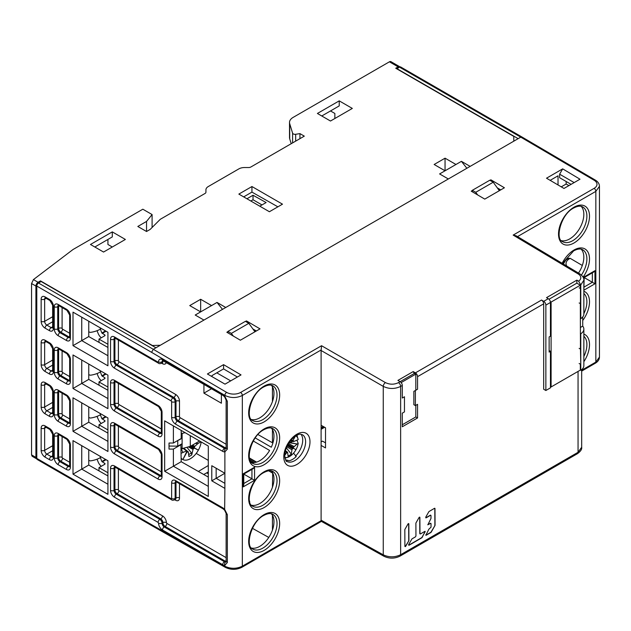 <?xml version="1.0" encoding="UTF-8"?>
<svg xmlns="http://www.w3.org/2000/svg" width="631" height="631" viewBox="0 0 631 631"><rect width="100%" height="100%" fill="white"/><g stroke="black" fill="none" stroke-linecap="round" stroke-linejoin="round"><path stroke-width="0.95" d="M152.095 227.483L152.095 214.556L146.542 221.434L137.818 226.466L146.542 231.506L150.154 229.424L160.29 219.288L205.028 193.465A3.084 1.783 0 0 0 205.927 192.203L205.927 189.821A8.022 4.63 180 0 1 208.277 186.547L238.865 168.887A8.022 4.63 180 0 1 244.536 167.53L248.669 167.53A3.084 1.783 0 0 0 250.846 167.01L304.308 136.138L299.946 133.622L295.663 134.285A2.469 1.428 180 0 1 292.595 133.157L289.7 123.676A12.344 7.13 180 0 1 289.511 122.438A12.344 7.13 180 0 1 293.131 117.398L389.414 61.814A3.084 1.783 120 0 1 390.952 61.657L399.683 66.697A3.084 1.783 -60 0 1 399.936 66.902M399.683 66.697A3.084 1.783 -60 0 0 398.137 66.854L395.74 68.235L513.792 136.391L513.792 141.178L470.15 166.379L461.419 161.339L455.961 164.486L445.052 158.184L434.144 164.486L445.052 170.788L455.961 164.486M222.483 309.364L217.025 302.438L225.756 307.478L448.325 178.975L439.602 173.935L445.052 170.788L445.052 158.184M217.025 302.438L200.658 311.888L189.75 305.585L200.658 299.283L211.574 305.585M200.658 299.283L200.658 311.888L195.208 315.035L203.931 320.075L160.29 345.267L152 345.52M36.858 458.926A3.084 1.783 -60 0 1 36.551 458.808A3.084 1.783 -60 0 1 35.912 457.396L35.912 286.056A3.084 1.783 -60 0 1 38.097 282.278L40.494 280.89L152 345.267M36.551 458.808L32.102 456.237L31.55 454.872L31.55 283.54L33.435 279.588L73.007 249.521L142.835 209.208L152.095 214.556M339.226 100.865L352.319 108.422L330.494 121.026L317.401 113.462L339.226 100.865L339.226 105.905L321.763 115.986M125.38 239.449L103.555 252.045L90.47 244.481L112.286 231.885L125.38 239.449M269.398 211.732L282.491 204.168L251.943 186.531L238.849 194.096L269.398 211.732M330.494 110.946L334.856 113.462L334.856 118.502M268.782 537.446L252.424 528.328M272.45 487.211L272.695 472.871M272.45 530.048L272.45 515.259M249.986 459.818L254.601 462.531M268.696 470.813L272.45 473.013M273.057 442.426L272.45 442.781L257.953 434.554M272.45 442.781L272.45 429.593M272.45 401.545L272.45 386.756M466.877 168.264L461.419 161.339M321.108 427.7L323.238 426.477M249.758 501.976L249.474 500.825M208.301 460.385L196.217 453.405M208.301 473.771L206.7 472.848M208.301 471.956L203.742 474.496M40.494 280.89L40.494 281.899M198.363 471.444L208.301 465.512M169.021 446.054L177.753 446.141L182.114 443.711L182.114 448.578L190.294 446.377L190.294 435.658M181.192 437.788L182.114 438.324L177.019 440.935M177.753 446.141L177.753 440.927M185.088 432.653L182.114 433.458L182.114 443.711M181.192 432.929L182.114 433.458M230.694 380.872L216.764 372.834M256.178 331.086L253.189 329.358M243.676 196.88L251.943 192.108L277.885 206.826M182.114 448.578L181.192 448.042M199.57 441.014L190.294 446.377M500.564 189.986L497.583 188.259M499.334 190.696L493.213 182.217L475.758 192.297L477.667 194.94M475.758 192.297L472.327 190.31L472.327 191.8M493.213 182.217L489.782 180.237L472.327 190.31M251.943 186.531L251.943 192.108M233.281 336.039L231.364 333.389L227.933 331.409L227.933 332.9M227.933 331.409L245.396 321.337L248.827 323.317L231.364 333.389M254.948 331.796L248.827 323.317M112.286 247.005L107.925 244.489L107.925 239.449M146.542 231.506L146.542 221.434M94.831 247.005L112.286 236.925L112.286 231.885M321.108 428.709L324.121 426.974M289.511 122.438L289.511 137.558A12.344 7.13 0 0 0 289.7 138.796L291.199 143.71M299.946 138.662L299.946 133.622M259.806 206.195L266.124 202.543L253.031 195.247L246.942 198.765M250.846 201.021L253.031 199.759L253.031 195.247M253.031 199.759L261.991 204.933M415.379 405.591L413.849 404.716L413.849 391.354L415.379 390.479L415.379 405.591L417.556 404.337L417.556 417.959L402.286 426.777L402.286 413.155L404.463 411.893L404.463 396.773L402.286 398.035L402.286 385.462A3.084 1.783 -120 0 0 400.117 381.684L398.469 382.646C394.146 384.697 389.808 384.689 385.438 382.607L321.55 345.717L321.108 350.505L321.108 520.189L321.55 520.472M543.685 389.24L543.685 303.826A3.084 1.783 -120 0 0 541.516 300.056L543.701 301.334A3.084 1.783 60 0 1 545.862 305.112L545.862 390.494L543.685 389.24M414.299 373.481L413.195 371.58L415.395 372.874A3.084 1.783 60 0 1 417.556 376.652L417.556 389.217L415.379 390.479M405.591 546.06L405.765 546.162A0.71 0.41 120 0 1 404.905 546.257L404.826 529.764A0.71 0.41 120 0 1 404.968 529.267L407.973 524.03A0.71 0.41 120 0 1 408.833 523.943L408.912 540.428A0.71 0.41 120 0 1 408.762 540.925L405.591 546.06A0.71 0.41 -60 0 1 404.976 546.509M405.765 546.162L408.762 540.925M424.805 531.397L420.459 533.929L419.97 533.637L419.891 517.483A0.71 0.41 120 0 0 419.031 517.578L416.034 522.807A0.71 0.41 120 0 0 415.884 523.304L415.947 535.987L415.435 536.863L412.138 538.787A0.71 0.41 120 0 0 411.783 539.166L408.778 544.403A0.71 0.41 120 0 0 409.14 545.184L421.8 537.793A0.71 0.41 120 0 0 422.155 537.415L425.136 531.357M420.459 533.929L419.796 533.534A0.71 0.41 120 0 0 420.041 533.889M430.831 515.275L430.657 515.18A0.71 0.41 120 0 0 430.303 515.212L430.981 515.606L430.484 515.306L426.146 517.838L425.799 517.049L428.796 511.82A0.71 0.41 120 0 1 429.151 511.441L434.475 508.334A0.71 0.41 120 0 1 434.98 508.618L435.059 525.173A0.71 0.41 120 0 1 434.909 525.662L431.028 532.036A0.71 0.41 -60 0 1 430.673 532.414L426.067 535.104A0.71 0.41 -60 0 1 425.807 535.175M427.85 524.803L430.847 518.745A0.71 0.41 -60 0 0 430.989 518.256L430.981 515.606M430.516 523.414L431.02 523.714L430.516 523.414L428.031 524.669A0.71 0.41 -60 0 1 427.771 524.732M425.862 535.23L428.875 529.188L431.028 527.193L431.02 523.714M431.028 532.036L431.202 532.138A0.71 0.41 120 0 1 430.847 532.509L426.225 535.206L425.736 534.914M431.202 532.138L434.909 525.662M415.813 405.339L415.813 416.957L417.556 417.959M321.108 441.897L322.441 441.132L325.517 442.844M38.53 283.035L153.309 349.298L151.558 352.319L36.787 286.056A2.469 1.428 120 0 1 38.53 283.035L41.149 281.521L155.928 347.791L520.772 137.148L399.447 67.107A2.469 1.428 120 0 1 400.685 66.981L522.003 137.022L520.772 137.148L594.102 180.229A9.875 5.75 -179.6 0 1 594.102 188.361L513.161 235.087L578.13 273.917A9.26 5.395 -179.6 0 1 578.611 281.174L580.78 284.952L583.856 280.227C584.243 278.295 582.863 276.141 579.7 273.783A3.084 1.783 -59.1 0 0 578.13 273.917M578.611 281.174L576.852 280.14L546.517 297.651L548.284 298.692A3.084 1.783 -120 0 1 550.445 302.47L545.862 305.112M413.195 371.58L397.916 380.398L400.117 381.684M489.979 180.348L490.879 179.827L504.406 187.77L484.766 199.112L471.239 191.161L472.327 190.53M562.686 168.863L579.992 179.212L563.98 188.456L546.517 178.202L562.686 168.863L559.61 174.188L574.147 182.58M241.026 374.909L225.015 384.153L207.41 373.986L223.571 364.647L241.026 374.909M245.585 321.439L246.484 320.927L260.011 328.869L240.372 340.212L226.845 332.261L227.933 331.63M321.108 350.505L383.262 386.385C389.075 389.146 394.864 389.153 400.638 386.409L400.638 554.72C394.864 557.473 389.075 557.504 383.262 554.83L383.262 386.385A3.084 1.751 -60 0 1 385.438 382.607M577.42 453.697L578.059 452.285L400.638 554.72L400.007 556.132L577.42 453.697C580.654 451.354 582.074 449.209 581.672 447.253L578.059 452.285L578.059 371.407M545.862 390.494L550.445 387.852L550.445 351.317L549.136 350.56M550.445 351.317L549.136 352.074L549.136 336.954L550.445 336.197L550.445 302.47M576.852 280.14L576.852 283.161L580.339 285.18L580.339 288.201L580.78 288.454L580.78 284.952M583.083 277.183A21.911 12.652 120 0 0 588.755 253.907A21.911 12.652 120 0 0 574.013 250.026L573.918 250.081A21.911 12.652 120 0 0 562.142 263.285M574.013 242.974L574.107 242.919A21.911 12.652 120 0 0 589.504 216.086A21.911 12.652 120 0 0 574.013 207.197L573.918 207.252A21.911 12.652 120 0 0 558.522 234.085A21.911 12.652 120 0 0 574.013 242.974M580.339 364.166L580.339 370.089L580.78 370.342A12.344 7.13 0 0 0 583.856 365.633L583.856 329.098A12.344 7.13 180 0 1 580.78 333.807L580.339 333.554M580.78 370.342L580.78 333.807M583.856 280.211L583.856 313.978A12.344 7.13 0 0 1 580.78 318.687L580.78 288.454L579.14 287.886M583.856 329.098A12.344 7.13 180 0 0 582.728 326.124L582.728 316.951M580.78 364.04L580.449 349.117L579.14 348.359M580.339 303.692L580.449 349.117M580.449 364.229L579.14 363.472M582.728 326.124L580.339 327.505M580.78 318.687L580.339 318.434M580.78 303.566L579.14 303.006M580.449 288.643L580.449 303.756M579.7 273.783L516.063 235.749L513.161 235.087M594.102 180.229A2.469 1.412 -59.6 0 1 595.341 180.103C598.014 181.728 599.387 183.802 599.45 186.326L595.838 191.374L517.499 236.601M581.672 370.279L595.838 362.099L599.45 357.083C599.387 359.575 598.014 361.626 595.325 363.227A2.469 1.428 -120 0 0 595.838 362.099L595.838 191.374A2.469 1.428 -120 0 0 594.102 188.361M566.157 181.491L566.157 184.015L568.91 185.601M561.251 186.847L566.157 184.015M571.094 184.347L559.61 177.713L559.61 174.188M550.177 180.348L558.025 175.812L558.025 184.954M570.14 258.316L569.651 258.6A3.084 1.783 60 0 0 568.105 258.442L570.14 258.316L582.31 265.47M581.151 249.174A20.058 11.579 -60 0 1 578.509 273.073M581.151 206.345A20.058 11.579 -60 0 1 582.279 222.735A20.058 11.579 -60 0 1 569.651 238.944A20.058 11.579 -60 0 1 561.353 240.64M500.754 189.884L497.275 187.841M490.879 179.827L490.879 180.86M396.828 68.866L399.447 67.107M396.828 68.613L518.154 138.662M584.156 287.01L592.343 282.278L584.156 277.553L593.653 272.071L594.962 270.691L594.962 283.792L583.856 290.205M592.343 272.829L592.343 282.278L594.962 283.792M584.156 277.553L583.856 289.866M583.612 278.5L583.612 277.238L594.962 270.691M36.787 286.056L36.787 458.406A2.469 1.428 120 0 0 37.3 459.534L152.079 525.804L225.409 567.395A2.469 1.436 -60.4 0 1 224.881 566.259C230.701 568.981 236.522 568.957 242.336 566.188L321.155 520.685M224.881 483.346L216.157 478.306L216.157 468.226L211.787 465.71L211.787 480.83L224.881 488.386L224.881 451.843A2.469 1.98 -101 0 1 225.661 448.602L226.016 448.46M211.787 465.71L224.881 473.266L211.787 480.83M107.925 451.473L107.925 417.959L73.007 397.806L73.007 431.32L107.925 451.473M73.007 345.646L107.925 365.806L107.925 332.292L73.007 312.14L73.007 345.646L88.75 336.56L107.925 347.444M73.007 474.149L107.925 494.31L107.925 460.796L73.007 440.635L73.007 474.149L88.75 465.063L107.925 475.94M208.301 496.447L208.301 446.054L164.659 420.861L164.659 471.254L208.301 496.447M107.925 408.636L107.925 375.13L73.007 354.969L73.007 388.483L107.925 408.636M321.155 349.96L242.336 395.463C236.522 398.224 230.701 398.2 224.881 395.392A2.469 1.412 -59.6 0 1 226.639 392.379L153.309 349.298L155.928 347.791M227.341 401.3L224.881 396.426A5.553 3.21 -120 0 0 222.704 394.399L162.475 359.631A5.553 3.21 -120 0 0 158.547 361.902L158.113 362.155L114.471 336.954A5.553 3.21 -120 0 0 110.543 339.226L110.543 361.397A5.553 3.21 -120 0 0 114.471 368.196L171.206 400.953L171.64 401.71L171.64 417.328A5.553 3.21 -120 0 0 175.568 424.135L222.704 451.346A5.553 3.21 -120 0 0 224.881 451.843L227.341 449.169L227.341 401.3L226.127 400.07L226.127 447.939L227.341 449.169M227.341 514.683L226.127 513.453L226.127 561.33L227.341 562.552L227.341 514.683L224.881 509.809A5.553 3.21 -120 0 0 222.704 507.789L175.568 480.577A5.553 3.21 -120 0 0 171.64 482.841L171.64 498.466L171.206 498.719L114.471 465.962A5.553 3.21 -120 0 0 110.543 468.226L110.543 490.405A5.553 3.21 -120 0 0 114.471 497.204L158.113 522.405L158.547 523.154A5.553 3.21 -120 0 0 162.475 529.961L222.704 564.729A5.553 3.21 -120 0 0 224.881 565.226A2.469 1.98 -101 0 1 225.661 561.984L226.016 561.842M227.341 562.552L224.881 565.226L224.881 566.259L151.558 524.661L152.071 525.797M283.8 456.97L283.8 456.891A18.512 10.688 120 0 1 296.854 434.231A18.512 10.688 120 0 1 309.979 441.692L309.987 441.771A18.512 10.688 120 0 1 296.925 464.432A18.512 10.688 120 0 1 283.8 456.97M264.16 550.366L264.255 550.319A21.911 12.652 120 0 0 279.651 523.485A21.911 12.652 120 0 0 264.16 514.588L264.066 514.644A21.911 12.652 120 0 0 248.669 541.477A21.911 12.652 120 0 0 264.16 550.366M264.16 471.759L264.066 471.807A21.911 12.652 120 0 0 248.669 498.64A21.911 12.652 120 0 0 264.16 507.537L264.255 507.482A21.911 12.652 120 0 0 279.651 480.648A21.911 12.652 120 0 0 264.16 471.759M264.16 428.922L264.066 428.977A21.911 12.652 120 0 0 248.669 455.811A21.911 12.652 120 0 0 264.16 464.7L264.255 464.645A21.911 12.652 120 0 0 279.651 437.811A21.911 12.652 120 0 0 264.16 428.922M264.16 386.085L264.066 386.14A21.911 12.652 120 0 0 248.669 412.974A21.911 12.652 120 0 0 264.16 421.871L264.255 421.816A21.911 12.652 120 0 0 279.651 394.982A21.911 12.652 120 0 0 264.16 386.085M321.108 445.423L325.517 447.923L325.517 427.763L321.108 425.27M271.298 428.07A20.058 11.579 -60 0 1 271.298 447.221L255.232 437.946M271.298 385.233A20.058 11.579 -60 0 1 272.418 401.631A20.058 11.579 -60 0 1 259.798 417.832A20.058 11.579 -60 0 1 251.501 419.528M285.89 460.401A15.428 8.905 -60 0 0 288.083 460.385L288.801 460.804A15.428 8.905 -60 0 0 296.247 456.505L293.549 453.153M271.298 470.9L271.298 470.907A20.058 11.579 -60 0 1 272.418 487.298A20.058 11.579 -60 0 1 259.798 503.506A20.058 11.579 -60 0 1 251.501 505.202M271.298 513.737A20.058 11.579 -60 0 1 272.418 530.135A20.058 11.579 -60 0 1 259.798 546.336A20.058 11.579 -60 0 1 251.501 548.031M300.979 434.27A15.428 8.905 -60 0 1 302.722 440.099A15.428 8.905 -60 0 1 295.529 456.087M253.291 441.014L269.611 450.439A20.058 11.579 -60 0 1 259.798 460.669A20.058 11.579 -60 0 1 252.66 462.562L250.83 461.506M212.008 376.644L212.008 375.579L223.571 368.906L223.571 364.647M181.192 430.405L181.192 438.521L173.383 443.033L173.383 425.901L164.659 420.861M180.884 444.398L181.192 461.703L208.301 477.083M88.75 406.892L88.75 422.234L107.925 433.111M88.75 364.055L88.75 379.397L107.925 390.274M88.75 336.56L88.75 321.226M88.75 465.063L88.75 449.722M256.225 462.2L249.553 458.351M249.482 458.011L256.565 462.105M288.083 460.385L285.575 459.873M237.374 377.015L223.571 368.906M256.36 330.983L252.881 328.94M221.394 394.478L221.394 403.225L203.931 393.145L203.931 384.405M211.503 388.775L203.931 393.145M246.484 320.927L246.484 321.96M181.192 444.571L173.383 449.083L169.021 449.083L169.021 443.033L173.383 443.033M173.383 449.083L173.383 466.214L164.659 471.254M181.192 461.703L173.383 466.214L208.301 486.367M73.007 397.806L81.738 402.846L81.738 426.28L73.007 431.32M88.75 422.234L81.738 426.28L107.925 441.392M88.75 379.397L81.738 383.443L81.738 360.009L73.007 354.969M107.925 398.563L81.738 383.443L73.007 388.483M73.007 312.14L81.738 317.172L81.738 340.606L107.925 355.726M107.925 484.229L81.738 469.109L81.738 445.675L73.007 440.635M321.108 520.189L383.262 554.83A3.084 1.783 -60.9 0 0 383.924 556.25L321.384 521.38M243.211 473.771L254.561 467.224L254.561 480.325L243.211 486.872L243.211 473.771M243.755 483.535L251.943 478.811L243.755 474.086L253.252 468.604L254.561 467.224M251.943 469.361L251.943 478.811L254.561 480.325M243.755 474.086L243.755 485.05L243.211 486.872M321.108 429.325L324.657 427.282M550.342 301.618L551.1 302.06L551.1 386.969L550.445 386.59M551.1 386.969L580.339 370.089M548.994 299.244L576.852 283.161M551.1 302.06L580.339 285.18M107.925 429.932L98.996 424.773L98.996 428.047M104.667 421.5L104.667 420.491A1.23 0.71 0 0 1 105.03 420.995A1.23 0.71 0 0 1 104.667 421.5L98.996 424.773M101.275 423.456A6.791 3.92 60 0 1 98.247 419.339A30.856 17.818 60 0 1 97.071 416.357M88.75 417.501L90.28 418.053A9.26 2.761 -17.2 0 0 100.447 414.78A24.688 14.253 -120 0 0 101.883 418.661L104.667 420.491M181.192 449.509L183.258 448.27M195.76 443.214L197.866 443.609L200.966 441.826M195.46 443.388L197.866 443.609L194.845 446.306L192.565 445.06M201.194 441.952A15.475 8.937 -60 0 1 190.404 458.69A15.475 8.937 -60 0 1 183.164 459.707A15.475 8.937 -60 0 1 181.192 458.193M186.902 452.143L182.911 459.534L186.91 451.331A0.805 0.465 -60 0 0 186.784 450.991L183.376 448.239M181.192 453.239L186.453 450.96A0.805 0.465 -60 0 1 186.784 450.991M194.427 447.939L198.331 450.14L194.427 447.939L194.427 447.182A0.805 0.465 -60 0 1 194.845 446.306M198.331 450.14L190.728 446.125M188.653 454.549A10.293 5.939 120 0 0 191.406 452.806L191.745 454.912L193.039 449.43A0.805 0.465 -60 0 1 193.575 448.657L194.293 448.247M187.107 452.206L187.77 451.828A0.805 0.465 -60 0 1 188.33 452.064L188.906 456.521A11.95 6.894 120 0 0 191.745 454.912M193.575 448.657L189.844 446.496M191.524 445.66L194.427 447.182M191.406 452.806L186.879 447.292M186.871 451.11L187.77 451.828M182.943 452.23L181.365 449.406M415.813 416.957L402.286 424.766M400.101 381.676L414.504 373.363L415.813 374.12L415.813 390.226M415.813 374.12L401.142 382.591M107.925 472.761L98.996 467.61L98.996 470.876M104.667 464.337L104.667 463.328A1.23 0.71 0 0 1 105.03 463.832A1.23 0.71 0 0 1 104.667 464.337L98.996 467.61M101.275 466.293A6.791 3.92 60 0 1 98.247 462.168A30.856 17.818 60 0 1 97.071 459.187M88.75 460.338L90.28 460.882A9.26 2.761 -17.2 0 0 100.447 457.617A24.688 14.253 -120 0 0 101.883 461.498L104.667 463.328M107.925 387.095L98.996 381.944L98.996 385.21M104.667 378.663L104.667 377.654A1.23 0.71 0 0 1 105.03 378.158A1.23 0.71 0 0 1 104.667 378.663L98.996 381.944M101.275 380.627A6.791 3.92 60 0 1 98.247 376.502A30.856 17.818 60 0 1 97.071 373.52M88.75 374.672L90.28 375.216A9.26 2.761 -17.2 0 0 100.447 371.951A24.688 14.253 -120 0 0 101.883 375.824L104.667 377.654M107.925 344.266L98.996 339.107L98.996 342.373M104.667 335.834L104.667 334.824A1.23 0.71 0 0 1 105.03 335.329A1.23 0.71 0 0 1 104.667 335.834L98.996 339.107M101.275 337.79A6.791 3.92 60 0 1 98.247 333.665A30.856 17.818 60 0 1 97.071 330.691M88.75 331.835L90.28 332.387A9.26 2.761 -17.2 0 0 100.447 329.114A24.688 14.253 -120 0 0 101.883 332.994L104.667 334.824M289.093 442.71L297.154 443.987L298.195 443.388A12.249 7.067 -60 0 1 295.978 449.674L293.368 448.199L293.368 447.355L297.154 443.987L289.44 442.568L292.973 441.369M296.98 440.32L298.195 443.388M293.368 448.199L295.978 449.674A12.249 7.067 -60 0 1 289.519 456.528A12.249 7.067 -60 0 1 284.841 457.514M295.978 449.674L287.633 445.155M284.699 455.448L287.05 452.206L287.61 452.443L288.075 455.984A10.798 6.239 120 0 0 291.301 454.123L291.956 449.769A0.923 0.536 -60 0 1 292.603 448.783L293.265 448.404M286.127 451.512L287.61 452.443M284.707 455.345L286.324 452.624M285.204 451.544L285.669 451.378A0.923 0.536 -60 0 1 286.198 451.812L286.198 452.577M295.868 435.855A12.249 7.067 -60 0 1 298.195 439.657L296.972 435.24M295.395 436.155L293.052 440.241L291.767 440.422L291.64 439.444M292.327 440.667L291.049 440.115M295.418 436.139L293.084 440.193M298.195 439.657L293.644 441.534L293.178 440.296M293.644 441.534L292.177 440.73M287.996 444.492L293.368 447.355M292.603 448.783L287.31 445.778M291.301 454.123L286.364 447.876M408.588 523.588A0.71 0.41 -60 0 1 408.659 523.84L408.738 540.333A0.71 0.41 -60 0 1 408.588 540.83M419.647 517.128A0.71 0.41 -60 0 1 419.725 517.381L419.796 533.534M425.057 531.334A0.71 0.41 -60 0 1 424.978 532.083L421.981 537.32A0.71 0.41 -60 0 1 421.626 537.699L408.967 545.081A0.71 0.41 -60 0 1 408.707 545.152M430.303 515.212L425.98 517.736A0.71 0.41 -60 0 1 425.72 517.799M434.735 508.263A0.71 0.41 -60 0 1 434.806 508.515L434.885 525.071A0.71 0.41 -60 0 1 434.743 525.568M430.87 523.383L430.697 523.28A0.71 0.41 120 0 0 430.342 523.32L428.031 524.669M398.137 66.854L389.414 61.814M33.435 279.588L38.097 282.278M31.55 454.872L35.912 457.396M35.912 286.056L31.55 283.54M289.7 123.676L289.7 138.796M292.595 142.906L292.595 133.157M295.663 134.285L295.663 141.131M402.286 385.462L400.638 386.409A3.084 1.783 60 0 0 398.476 382.638M543.685 303.826L417.556 376.652M151.558 352.319L224.881 395.392L224.644 396.891L226.127 400.07M415.395 372.874L541.516 300.056M543.701 301.334L548.284 298.692M321.55 345.717L240.608 392.45A9.875 5.75 -179.6 0 1 226.639 392.379M583.856 361.721A21.911 12.652 120 0 0 583.856 334.091M582.728 320.509A21.911 12.652 120 0 0 583.856 291.254M595.341 180.103L522.003 137.022M566.764 266.053A12.344 7.13 180 0 1 569.651 258.6M583.856 313.678A20.058 11.579 120 0 0 583.856 293.439M581.419 275.053A20.058 11.579 120 0 0 582.736 249.789C580.63 248.44 577.594 248.803 573.634 250.878L562.434 263.458M562.678 241.697A20.058 11.579 120 0 0 572.703 240.703A20.058 11.579 120 0 0 572.79 240.656A20.058 11.579 120 0 0 585.828 222.972A20.058 11.579 120 0 0 582.736 206.96C580.63 205.611 577.594 205.966 573.634 208.041C560.778 214.319 554.736 239.535 562.678 241.697M583.856 356.515A20.058 11.579 120 0 0 583.856 336.268M36.787 458.406L151.558 524.661M175.568 480.577A2.469 1.428 120 0 0 176.081 481.705L223.208 508.917L224.644 510.274L224.881 488.386M158.113 479.063A5.553 3.21 -120 0 0 162.041 476.791L162.041 455.125A5.553 3.21 -120 0 0 158.113 448.325L114.471 423.125A5.553 3.21 -120 0 0 110.543 425.397L110.543 447.063A5.553 3.21 -120 0 0 114.471 453.87L158.113 479.063A2.469 1.428 -60 0 1 159.856 476.042A3.084 1.783 -120 0 0 161.26 476.255M158.113 436.226A5.553 3.21 -120 0 0 162.041 433.962L162.041 412.295A5.553 3.21 -120 0 0 158.113 405.488L114.471 380.296A5.553 3.21 -120 0 0 110.543 382.56L110.543 404.226A5.553 3.21 -120 0 0 114.471 411.033L158.113 436.226A2.469 1.428 -60 0 1 159.856 433.205A3.084 1.783 -120 0 0 161.26 433.426M66.46 426.154A5.553 3.21 -120 0 0 70.388 423.882L70.388 401.71A5.553 3.21 -120 0 0 66.46 394.903L58.17 390.124A5.553 3.21 -120 0 0 54.242 392.387L54.242 414.559A5.553 3.21 -120 0 0 58.17 421.366L66.46 426.154A2.469 1.428 -60 0 1 68.211 423.125A3.084 1.783 -120 0 0 69.615 423.346M66.46 469.488A5.553 3.21 -120 0 0 70.388 467.224L70.388 445.052A5.553 3.21 -120 0 0 66.46 438.245L58.17 433.458A5.553 3.21 -120 0 0 54.242 435.729L54.242 457.901A5.553 3.21 -120 0 0 58.17 464.7L66.46 469.488A2.469 1.428 -60 0 1 68.211 466.467A3.084 1.783 -120 0 0 69.615 466.688M66.46 383.822A5.553 3.21 -120 0 0 70.388 381.55L70.388 359.378A5.553 3.21 -120 0 0 66.46 352.579L58.17 347.791A5.553 3.21 -120 0 0 54.242 350.055L54.242 372.227A5.553 3.21 -120 0 0 58.17 379.034L66.46 383.822A2.469 1.428 -60 0 1 68.211 380.801A3.084 1.783 -120 0 0 69.615 381.014M66.46 340.48A5.553 3.21 -120 0 0 70.388 338.216L70.388 316.044A5.553 3.21 -120 0 0 66.46 309.237L58.17 304.45A5.553 3.21 -120 0 0 54.242 306.721L54.242 328.893A5.553 3.21 -120 0 0 58.17 335.692L66.46 340.48A2.469 1.428 -60 0 1 68.211 337.459A3.084 1.783 -120 0 0 69.615 337.68M41.149 450.337A5.553 3.21 -120 0 0 45.077 457.144L49.447 459.66A5.553 3.21 -120 0 0 53.367 457.396L53.367 435.224A5.553 3.21 -120 0 0 49.447 428.417L45.077 425.901A5.553 3.21 -120 0 0 41.149 428.165L41.149 450.337A2.469 1.428 -0 0 0 44.643 450.337L52.649 445.715M41.149 407.003A5.553 3.21 -120 0 0 45.077 413.802L49.447 416.326A5.553 3.21 -120 0 0 53.367 414.054L53.367 391.883A5.553 3.21 -120 0 0 49.447 385.084L45.077 382.56A5.553 3.21 -120 0 0 41.149 384.831L41.149 407.003A2.469 1.428 0 0 0 44.643 407.003L52.649 402.381M41.149 364.671A5.553 3.21 -120 0 0 45.077 371.478L49.447 373.994A5.553 3.21 -120 0 0 53.367 371.73L53.367 349.55A5.553 3.21 -120 0 0 49.447 342.751L45.077 340.227A5.553 3.21 -120 0 0 41.149 342.499L41.149 364.671A2.469 1.428 0 0 0 44.643 364.671L52.649 360.049M41.149 321.337A5.553 3.21 -120 0 0 45.077 328.136L49.447 330.66A5.553 3.21 -120 0 0 53.367 328.388L53.367 306.216A5.553 3.21 -120 0 0 49.447 299.409L45.077 296.893A5.553 3.21 -120 0 0 41.149 299.157L41.149 321.337A2.469 1.428 -0 0 0 44.643 321.337L52.649 316.715M240.608 392.45A2.469 1.428 60 0 1 242.336 395.463L242.336 566.188A2.469 1.428 60 0 1 241.831 567.316C236.357 569.974 230.883 569.998 225.409 567.395M286.995 461.435A15.428 8.905 120 0 0 298.881 457.301A15.428 8.905 120 0 0 305.617 441.771A15.428 8.905 120 0 0 305.617 441.7A15.428 8.905 120 0 0 302.423 434.712C300.585 434.822 300.671 431.714 292.066 438.987C287.373 444.248 284.92 449.793 284.699 455.629C285.504 460.086 286.269 462.018 286.995 461.435M262.938 462.381A20.058 11.579 120 0 0 275.968 444.697A20.058 11.579 120 0 0 272.876 428.686C270.77 427.337 267.741 427.7 263.774 429.766C250.925 436.045 244.883 461.269 252.818 463.43A20.058 11.579 120 0 0 262.851 462.436A20.058 11.579 120 0 0 262.938 462.381M252.818 506.259A20.058 11.579 120 0 0 262.851 505.265A20.058 11.579 120 0 0 262.938 505.218A20.058 11.579 120 0 0 275.968 487.534A20.058 11.579 120 0 0 272.876 471.515C270.77 470.166 267.741 470.529 263.774 472.603C250.925 478.882 244.883 504.098 252.818 506.259M166.229 362.636A5.553 3.21 -120 0 1 162.475 363.661L161.631 363.18M118.399 340.054L118.399 360.893L118.833 361.65L175.568 394.399A5.553 3.21 -120 0 1 179.496 401.206L179.496 416.831L179.93 417.58L226.127 444.256M162.475 363.661A2.469 1.428 120 0 0 162.262 362.817M115.591 338.437A2.469 1.428 0 0 0 114.905 338.721A3.084 1.783 60 0 1 114.984 338.09L158.626 363.282A2.469 1.428 -60 0 1 158.113 362.155M118.833 361.65A2.469 1.428 -60 0 1 117.09 364.671A3.084 1.783 60 0 1 114.905 360.893A2.469 1.428 180 0 1 118.399 360.893M110.543 361.397A2.469 1.428 0 0 0 114.03 361.397L114.905 360.893L114.905 338.721L114.03 339.226L114.03 361.397A3.084 1.783 -120 0 0 116.214 365.175L172.949 397.932A3.084 1.783 60 0 1 175.134 401.71L175.134 417.328A3.084 1.783 -120 0 0 177.311 421.114L224.447 448.325A3.084 1.783 -120 0 0 225.661 448.602M179.496 401.206A2.469 1.428 0 0 0 176.002 401.206A3.084 1.783 -120 0 0 173.825 397.427A2.469 1.428 120 0 0 175.568 394.399M171.206 400.953A2.469 1.428 -60 0 1 172.949 397.932L173.825 397.427L117.09 364.671L116.214 365.175A2.469 1.428 120 0 0 114.471 368.196M179.93 417.58A2.469 1.428 -60 0 1 178.187 420.609A3.084 1.783 60 0 1 176.002 416.831A2.469 1.428 180 0 1 179.496 416.831M171.64 417.328A2.469 1.428 0 0 0 175.134 417.328L176.002 416.831L176.002 401.206L175.134 401.71A2.469 1.428 180 0 1 171.64 401.71M226.119 448.105A3.084 1.783 60 0 1 225.314 447.821A2.469 1.428 120 0 0 226.127 447.127M222.704 451.346A2.469 1.428 -60 0 1 224.447 448.325L225.314 447.821L178.187 420.609L177.311 421.114A2.469 1.428 120 0 0 175.568 424.135M162.475 359.631A2.469 1.428 120 0 0 162.987 360.758L223.208 395.534A2.469 1.428 -60 0 1 222.704 394.399M114.542 337.893A3.084 1.783 -120 0 0 114.03 339.226A2.469 1.428 180 0 1 110.543 339.226M114.471 336.954A2.469 1.428 120 0 0 114.984 338.082L114.668 337.814M162.27 362.809A3.084 1.783 -120 0 0 162.908 361.397L162.041 361.902A3.084 1.783 60 0 1 161.402 363.314L162.482 362.738L161.962 362.533M158.547 361.902A2.469 1.428 -0 0 0 162.041 361.902A3.084 1.783 -120 0 1 162.553 360.569M163.595 361.113A2.469 1.428 0 0 0 162.908 361.397A3.084 1.783 60 0 1 162.987 360.766L162.68 360.49M46.102 341.655L44.643 342.499L44.643 364.671A3.084 1.783 -120 0 0 46.828 368.449A2.469 1.428 120 0 0 45.077 371.478M45.156 341.174A3.084 1.783 -120 0 0 44.643 342.499A2.469 1.428 180 0 1 41.149 342.499M52.649 365.089L46.828 368.449L51.19 370.973L52.649 370.129M49.447 373.994A2.469 1.428 -60 0 1 51.19 370.973A3.084 1.783 -120 0 0 52.594 371.194M52.728 371.123L52.649 370.72A2.469 1.428 0 0 0 53.367 371.73M53.367 349.55A2.469 1.428 180 0 1 52.649 348.549L49.952 343.879A2.469 1.428 -60 0 1 49.447 342.751M45.077 340.227A2.469 1.428 120 0 0 45.59 341.363L45.282 341.087M46.102 383.987L44.643 384.831L44.643 407.003A3.084 1.783 -120 0 0 46.828 410.781A2.469 1.428 120 0 0 45.077 413.802M45.156 383.498A3.084 1.783 -120 0 0 44.643 384.831A2.469 1.428 180 0 1 41.149 384.831M52.649 407.421L46.828 410.781L51.19 413.297L52.649 412.461M49.447 416.326A2.469 1.428 -60 0 1 51.19 413.297A3.084 1.783 -120 0 0 52.594 413.518M52.728 413.455L52.649 413.053A2.469 1.428 0 0 0 53.367 414.054M53.367 391.883A2.469 1.428 180 0 1 52.649 390.873L49.952 386.211A2.469 1.428 -60 0 1 49.447 385.084M45.077 382.56A2.469 1.428 120 0 0 45.59 383.687L45.282 383.419M52.649 321.755L46.828 325.115L51.19 327.631L52.649 326.787M45.156 297.832A3.084 1.783 -120 0 0 44.643 299.157L44.643 321.337A3.084 1.783 -120 0 0 46.828 325.115A2.469 1.428 120 0 0 45.077 328.136M49.447 330.66A2.469 1.428 -60 0 1 51.19 327.631A3.084 1.783 -120 0 0 52.594 327.852M52.728 327.789L52.649 327.379A2.469 1.428 0 0 0 53.367 328.388M53.367 306.216A2.469 1.428 180 0 1 52.649 305.207L49.952 300.545A2.469 1.428 -60 0 1 49.447 299.409M45.077 296.893A2.469 1.428 120 0 0 45.59 298.021L45.282 297.745M46.102 298.321L44.643 299.157A2.469 1.428 180 0 1 41.149 299.157M46.102 427.321L44.643 428.165L44.643 450.337A3.084 1.783 -120 0 0 46.828 454.123A2.469 1.428 120 0 0 45.077 457.144M45.156 426.84A3.084 1.783 -120 0 0 44.643 428.165A2.469 1.428 180 0 1 41.149 428.165M52.649 450.755L46.828 454.123L51.19 456.639L52.649 455.795M49.447 459.66A2.469 1.428 -60 0 1 51.19 456.639A3.084 1.783 -120 0 0 52.594 456.86M52.728 456.789L52.649 456.387A2.469 1.428 0 0 0 53.367 457.396M53.367 435.224A2.469 1.428 180 0 1 52.649 434.215L49.952 429.545A2.469 1.428 -60 0 1 49.447 428.417M45.077 425.901A2.469 1.428 120 0 0 45.59 427.029L45.282 426.753M252.818 549.096A20.058 11.579 120 0 0 262.851 548.102A20.058 11.579 120 0 0 262.938 548.047A20.058 11.579 120 0 0 275.968 530.371A20.058 11.579 120 0 0 272.876 514.352C270.77 513.003 267.741 513.366 263.774 515.44C250.925 521.719 244.883 546.935 252.818 549.096M252.818 420.593A20.058 11.579 120 0 0 262.851 419.599A20.058 11.579 120 0 0 262.938 419.544A20.058 11.579 120 0 0 275.968 401.868A20.058 11.579 120 0 0 272.876 385.849C270.77 384.5 267.741 384.863 263.774 386.937C250.925 393.216 244.883 418.432 252.818 420.593M222.704 564.729A2.469 1.428 -60 0 1 224.447 561.708A3.084 1.783 -120 0 0 225.661 561.984M158.113 522.405A2.469 1.428 -60 0 1 159.856 519.376A3.084 1.783 60 0 1 162.041 523.154A3.084 1.783 -120 0 0 164.218 526.94L224.447 561.708L225.314 561.204L165.093 526.435L164.218 526.94A2.469 1.428 120 0 0 162.475 529.961M226.127 557.638L166.836 523.407A2.469 1.428 -60 0 1 165.093 526.435A3.084 1.783 60 0 1 162.908 522.649L162.041 523.154A2.469 1.428 180 0 1 158.547 523.154M110.543 490.405A2.469 1.428 0 0 0 114.03 490.405A3.084 1.783 -120 0 0 116.214 494.183L159.856 519.376L160.731 518.871L117.09 493.679L116.214 494.183A2.469 1.428 120 0 0 114.471 497.204M114.542 466.901A3.084 1.783 -120 0 0 114.03 468.226L114.03 490.405L114.905 489.901L114.905 467.729L114.03 468.226A2.469 1.428 180 0 1 110.543 468.226M114.471 465.962A2.469 1.428 120 0 0 114.984 467.09L171.711 499.847A2.469 1.428 -60 0 1 171.206 498.719M171.64 498.466A2.469 1.428 -0 0 0 175.134 498.466A3.084 1.783 60 0 1 174.495 499.878L175.363 499.373A3.084 1.783 -120 0 0 176.002 497.962L176.002 482.336L175.134 482.841L175.134 498.466L176.002 497.962A2.469 1.428 180 0 1 179.496 497.962A5.553 3.21 -120 0 1 175.568 500.225L174.724 499.744M175.647 481.516A3.084 1.783 -120 0 0 175.134 482.841A2.469 1.428 180 0 1 171.64 482.841M223.208 508.917A2.469 1.428 -60 0 1 222.704 507.789M226.119 561.487A3.084 1.783 60 0 1 225.314 561.204A2.469 1.428 120 0 0 226.127 560.509M166.403 522.649A2.469 1.428 180 0 0 162.908 522.649A3.084 1.783 -120 0 0 160.731 518.871A2.469 1.428 120 0 0 162.475 515.85A5.553 3.21 -120 0 1 166.403 522.649L166.836 523.407M118.833 490.658A2.469 1.428 -60 0 1 117.09 493.679A3.084 1.783 60 0 1 114.905 489.901A2.469 1.428 180 0 1 118.399 489.901L118.833 490.658L162.475 515.85M115.591 467.445A2.469 1.428 0 0 0 114.905 467.729A3.084 1.783 60 0 1 114.984 467.098L114.668 466.814M176.688 482.06A2.469 1.428 0 0 0 176.002 482.336A3.084 1.783 60 0 1 176.081 481.705L175.773 481.429M118.399 469.062L118.399 489.901M179.496 483.677L179.496 497.962M175.568 500.225A2.469 1.428 120 0 0 175.347 499.381M162.041 455.125A2.469 1.428 180 0 1 161.315 454.115L161.315 475.79A2.469 1.428 -0 0 0 162.041 476.791M110.543 447.063A2.469 1.428 0 0 0 114.03 447.063A3.084 1.783 -120 0 0 116.214 450.842L159.856 476.042L160.731 475.537L117.09 450.337L116.214 450.842A2.469 1.428 120 0 0 114.471 453.87M114.542 424.071A3.084 1.783 -120 0 0 114.03 425.397L114.03 447.063L114.905 446.559L114.905 424.892L114.03 425.397A2.469 1.428 180 0 1 110.543 425.397M114.471 423.125A2.469 1.428 120 0 0 114.984 424.261L158.626 449.453A2.469 1.428 -60 0 1 158.113 448.325M161.402 476.192L161.315 475.79A3.084 1.783 60 0 1 160.731 475.537A2.469 1.428 120 0 0 161.315 475.08M118.833 447.316A2.469 1.428 -60 0 1 117.09 450.337A3.084 1.783 60 0 1 114.905 446.559A2.469 1.428 180 0 1 118.399 446.559L118.833 447.316L161.315 471.846M115.591 424.608A2.469 1.428 0 0 0 114.905 424.892A3.084 1.783 60 0 1 114.984 424.261L114.668 423.985M118.399 426.233L118.399 446.559M162.041 412.295A2.469 1.428 180 0 1 161.315 411.286L161.315 432.953A2.469 1.428 -0 0 0 162.041 433.962M110.543 404.226A2.469 1.428 0 0 0 114.03 404.226A3.084 1.783 -120 0 0 116.214 408.012L159.856 433.205L160.731 432.7L117.09 407.508L116.214 408.012A2.469 1.428 120 0 0 114.471 411.033M114.542 381.234A3.084 1.783 -120 0 0 114.03 382.56L114.03 404.226L114.905 403.73L114.905 382.055L114.03 382.56A2.469 1.428 180 0 1 110.543 382.56M114.471 380.296A2.469 1.428 120 0 0 114.984 381.424L158.626 406.616A2.469 1.428 -60 0 1 158.113 405.488M161.402 433.355L161.315 432.953A3.084 1.783 60 0 1 160.731 432.7A2.469 1.428 120 0 0 161.315 432.243M118.833 404.479A2.469 1.428 -60 0 1 117.09 407.508A3.084 1.783 60 0 1 114.905 403.73A2.469 1.428 180 0 1 118.399 403.73L118.833 404.479L161.315 429.009M115.591 381.779A2.469 1.428 0 0 0 114.905 382.055A3.084 1.783 60 0 1 114.984 381.424L114.668 381.148M118.399 383.396L118.399 403.73M70.388 401.71A2.469 1.428 180 0 1 69.67 400.701L69.67 422.873A2.469 1.428 -0 0 0 70.388 423.882M54.242 414.559A2.469 1.428 0 0 0 57.736 414.559A3.084 1.783 -120 0 0 59.913 418.337L68.211 423.125L69.079 422.62L60.789 417.832L59.913 418.337A2.469 1.428 120 0 0 58.17 421.366M58.249 391.062A3.084 1.783 -120 0 0 57.736 392.387L57.736 414.559L58.604 414.054L58.604 391.883L57.736 392.387A2.469 1.428 180 0 1 54.242 392.387M58.17 390.124A2.469 1.428 120 0 0 58.683 391.252L66.973 396.039A2.469 1.428 -60 0 1 66.46 394.903M69.749 423.283L69.67 422.873A3.084 1.783 60 0 1 69.079 422.62A2.469 1.428 120 0 0 69.67 422.171M62.532 414.812A2.469 1.428 -60 0 1 60.789 417.832A3.084 1.783 60 0 1 58.604 414.054A2.469 1.428 180 0 1 62.098 414.054L62.532 414.812L69.67 418.929M59.298 391.606A2.469 1.428 0 0 0 58.604 391.883A3.084 1.783 60 0 1 58.691 391.252L58.375 390.975M62.098 393.223L62.098 414.054M70.388 445.052A2.469 1.428 180 0 1 69.67 444.043L69.67 466.214A2.469 1.428 0 0 0 70.388 467.224M54.242 457.901A2.469 1.428 0 0 0 57.736 457.901A3.084 1.783 -120 0 0 59.913 461.679L68.211 466.467L69.079 465.962L60.789 461.174L59.913 461.679A2.469 1.428 120 0 0 58.17 464.7M58.249 434.396A3.084 1.783 -120 0 0 57.736 435.729L57.736 457.901L58.604 457.396L58.604 435.224L57.736 435.729A2.469 1.428 180 0 1 54.242 435.729M58.17 433.458A2.469 1.428 120 0 0 58.683 434.585L66.973 439.373A2.469 1.428 -60 0 1 66.46 438.245M69.67 466.206A3.084 1.783 60 0 1 69.079 465.962A2.469 1.428 120 0 0 69.67 465.504M62.532 458.153A2.469 1.428 -60 0 1 60.789 461.174A3.084 1.783 60 0 1 58.604 457.396A2.469 1.428 180 0 1 62.098 457.396L62.532 458.153L69.67 462.271M59.298 434.94A2.469 1.428 0 0 0 58.604 435.224A3.084 1.783 60 0 1 58.691 434.593L58.375 434.309M62.098 436.557L62.098 457.396M70.388 359.378A2.469 1.428 180 0 1 69.67 358.369L69.67 380.548A2.469 1.428 -0 0 0 70.388 381.55M54.242 372.227A2.469 1.428 0 0 0 57.736 372.227A3.084 1.783 -120 0 0 59.913 376.013L68.211 380.801L69.079 380.296L60.789 375.508L59.913 376.013A2.469 1.428 120 0 0 58.17 379.034M58.249 348.73A3.084 1.783 -120 0 0 57.736 350.055L57.736 372.227L58.604 371.73L58.604 349.55L57.736 350.055A2.469 1.428 180 0 1 54.242 350.055M58.17 347.791A2.469 1.428 120 0 0 58.683 348.919L66.973 353.707A2.469 1.428 -60 0 1 66.46 352.579M69.749 380.95L69.67 380.548A3.084 1.783 60 0 1 69.079 380.296A2.469 1.428 120 0 0 69.67 379.838M62.532 372.479A2.469 1.428 -60 0 1 60.789 375.508A3.084 1.783 60 0 1 58.604 371.73A2.469 1.428 180 0 1 62.098 371.73L62.532 372.479L69.67 376.597M59.298 349.274A2.469 1.428 0 0 0 58.604 349.55A3.084 1.783 60 0 1 58.691 348.919L58.375 348.643M62.098 350.891L62.098 371.73M70.388 316.044A2.469 1.428 180 0 1 69.67 315.035L69.67 337.206A2.469 1.428 0 0 0 70.388 338.216M54.242 328.893A2.469 1.428 0 0 0 57.736 328.893A3.084 1.783 -120 0 0 59.913 332.671L68.211 337.459L69.079 336.954L60.789 332.166L59.913 332.671A2.469 1.428 120 0 0 58.17 335.692M58.249 305.396A3.084 1.783 -120 0 0 57.736 306.721L57.736 328.893L58.604 328.388L58.604 306.216L57.736 306.721A2.469 1.428 180 0 1 54.242 306.721M58.17 304.45A2.469 1.428 120 0 0 58.683 305.585L66.973 310.365A2.469 1.428 -60 0 1 66.46 309.237M69.749 337.609L69.67 337.206A3.084 1.783 60 0 1 69.079 336.954A2.469 1.428 120 0 0 69.67 336.497M62.532 329.145A2.469 1.428 -60 0 1 60.789 332.166A3.084 1.783 60 0 1 58.604 328.388A2.469 1.428 180 0 1 62.098 328.388L62.532 329.145L69.67 333.263M59.298 305.932A2.469 1.428 0 0 0 58.604 306.216A3.084 1.783 60 0 1 58.691 305.585L58.375 305.309M62.098 307.557L62.098 328.388M106.071 416.894L102.246 419.094M105.511 416.57L101.883 418.661M100.053 413.423A24.688 14.253 -120 0 0 100.447 414.78M186.453 450.96L183.148 448.349M193.039 449.43L188.409 446.882M106.071 459.723L102.246 461.931M105.511 459.4L101.883 461.498M100.053 456.252A24.688 14.253 -120 0 0 100.447 457.617M106.071 374.057L102.246 376.265M105.511 373.733L101.883 375.824M100.053 370.586A24.688 14.253 -120 0 0 100.447 371.951M106.071 331.22L102.246 333.428M105.511 330.896L101.883 332.994M100.053 327.749A24.688 14.253 -120 0 0 100.447 329.114M291.388 442.276A8.866 5.119 120 0 0 291.585 440.777M289.44 442.568A7.209 4.165 120 0 0 289.558 442.031M293.857 446.425L288.548 443.554M291.956 449.769L286.813 446.819M383.924 556.25C389.303 558.782 394.659 558.743 399.999 556.132M581.672 447.284L581.672 369.679M599.45 357.099L599.45 186.303M568.105 258.442L565.881 260.051L563.286 263.971M595.325 363.227L581.672 371.107M223.208 395.534L224.644 396.891M226.127 447.939L225.985 448.475M158.626 363.282C158.933 363.771 159.864 363.779 161.402 363.314M52.649 370.72L52.649 348.549M49.952 343.879L45.59 341.363M52.649 413.053L52.649 390.873M49.952 386.211L45.59 383.687M52.649 327.379L52.649 305.207M49.952 300.545L45.59 298.021M52.649 456.387L52.649 434.215M49.952 429.545L45.59 427.029M321.376 521.395L241.831 567.316M226.127 561.33L225.985 561.866M171.711 499.847C172.026 500.336 172.957 500.351 174.495 499.878M224.644 510.274L226.127 513.453M158.626 449.453L161.315 454.115M158.626 406.616L161.315 411.286M66.973 396.039L69.67 400.701M69.67 466.214L69.749 466.617M66.973 439.373L69.67 444.043M66.973 353.707L69.67 358.369M66.973 310.365L69.67 315.035M188.196 451.804L183.653 448.16M183.164 459.707L181.192 458.84M284.96 458.161L289.519 456.528M287.476 452.182L285.425 450.644M286.04 451.41L285.362 450.897M293.376 441.534L290.781 440.43M291.956 440.722L290.907 440.28"/></g></svg>

